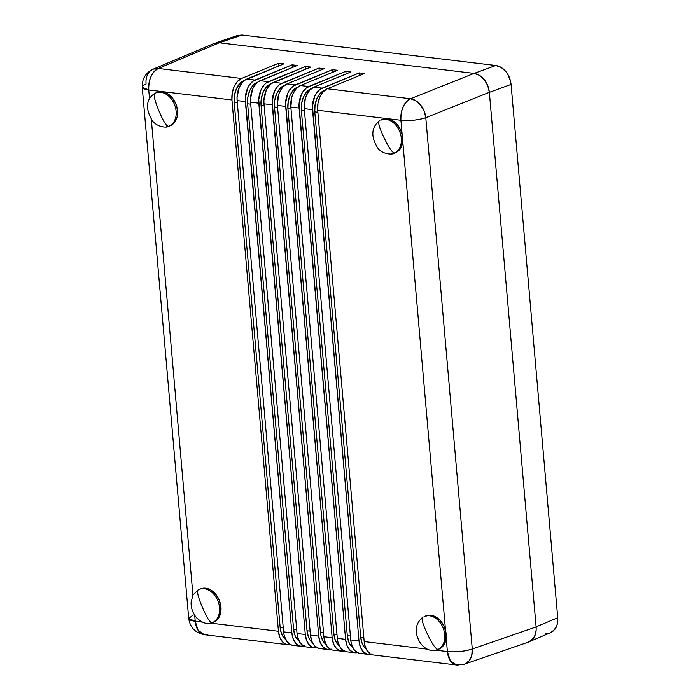 <?xml version="1.0" encoding="UTF-8"?>
<svg xmlns="http://www.w3.org/2000/svg" width="700" height="700" viewBox="0 0 700 700"><rect width="100%" height="100%" fill="white"/><g stroke="black" fill="none" stroke-linecap="round" stroke-linejoin="round"><path stroke-width="1.05" d="M545.475 633.351L548.126 633.343M215.88 42.901L237.44 35.464L242.016 35L219.433 42.796L242.016 35L495.793 65.494L474.145 73.404L495.793 65.494C499.765 66.132 503.16 68.206 505.969 71.724C508.804 75.206 510.51 79.433 511.07 84.42L489.352 92.356L511.07 84.42L557.734 617.733L536.113 626.85L557.734 617.733C558.04 622.685 557.051 626.587 554.767 629.457L550.655 632.651L552.869 631.356L556.255 627.051L557.261 624.216L557.734 617.733L511.07 84.42L510.519 81.016L507.911 74.541L505.969 71.724L501.174 67.436L495.793 65.494L242.016 35L236.862 35.683M142.24 87.211C141.951 78.89 145.565 72.87 153.099 69.178A17.885 13.282 67.1 0 1 158.34 68.46A17.885 11.287 96.9 0 0 148.75 89.976L149.502 98.621L148.75 89.976A17.885 4.375 175 0 1 142.24 87.211A17.885 4.375 175 0 1 146.081 84.079A17.885 13.282 67.1 0 1 153.099 69.178L158.34 68.46C151.725 72.275 148.531 79.45 148.75 89.976L142.24 87.211L188.72 618.503A17.885 4.375 -5 0 0 195.23 621.267L194.705 615.247L195.23 621.267L198.117 630.367L204.4 634.699L207.847 634.296M192.929 595.009L151.27 118.86L192.929 595.009M192.561 615.37L188.72 618.503L195.23 621.267A17.885 11.287 96.9 0 0 204.4 634.699L287.613 644.7A17.885 11.287 -83.1 0 1 278.442 631.269L210.831 623.149L278.442 631.269L279.851 637.49L282.739 642.136L286.668 644.525L291.06 644.289M286.326 639.914L282.852 636.335L280.665 630.796L280.158 627.541L283.255 627.918L280.158 627.541A17.885 11.287 96.9 0 0 285.6 639.424M280.158 627.541L234.194 102.191L237.291 102.567L234.194 102.191L234.465 95.331L236.381 88.848L239.654 83.703L243.793 80.675A17.885 11.287 96.9 0 0 234.194 102.191L280.158 627.541M304.491 645.907L300.099 646.135L296.17 643.746L293.283 639.1L291.865 632.879L245.306 98.175L247.572 88.244L249.06 85.453L252.84 81.288L292.119 64.837L292.355 67.48L292.119 64.837L254.984 80.071L246.724 79.082A17.885 11.287 96.9 0 0 237.125 100.599L245.385 101.596A17.885 11.287 -83.1 0 1 254.984 80.071L246.724 79.082L283.859 63.849L278.696 63.228L241.553 78.461L278.696 63.228L278.924 65.87L278.696 63.228L283.859 63.849L244.58 80.299L242.576 82.11L239.304 87.255L237.046 97.186L237.125 100.599L245.385 101.596L291.865 632.879L283.605 631.89L237.125 100.599L283.605 631.89A17.885 11.287 96.9 0 0 292.775 645.321L301.044 646.31A17.885 11.287 -83.1 0 1 291.865 632.879L283.605 631.89L284.113 635.145L286.3 640.675L289.774 644.262L291.839 645.146M293.589 629.151A17.885 11.287 96.9 0 0 299.031 641.034L296.284 637.945L294.998 635.372L293.589 629.151L247.625 103.81L250.723 104.178L247.625 103.81L247.896 96.941L249.804 90.457L253.076 85.321L257.224 82.285A17.885 11.287 96.9 0 0 247.625 103.81L293.589 629.151L296.686 629.528L293.589 629.151M317.914 647.517L313.53 647.745L309.601 645.365L306.714 640.719L305.296 634.497L258.738 99.794L260.995 89.862L264.267 84.718L266.271 82.897L305.55 66.456L305.777 69.099L305.55 66.456L268.415 81.681L260.146 80.692A17.885 11.287 96.9 0 0 250.556 102.209L258.816 103.206A17.885 11.287 -83.1 0 1 268.415 81.681L260.146 80.692L297.29 65.459L292.119 64.837L297.29 65.459L258.002 81.909L254.231 86.074L252.735 88.865L250.469 98.796L250.556 102.209L258.816 103.206L305.296 634.497L297.036 633.5L250.556 102.209L297.036 633.5A17.885 11.287 96.9 0 0 306.206 646.931L314.466 647.929A17.885 11.287 -83.1 0 1 305.296 634.497L297.036 633.5L297.535 636.755L299.731 642.294L303.205 645.881L305.261 646.756M307.02 630.77A17.885 11.287 96.9 0 0 312.463 642.653L309.715 639.555L308.429 636.991L307.02 630.77L261.056 105.42L264.154 105.796L261.056 105.42L261.328 98.56L263.235 92.076L266.507 86.931L270.655 83.895A17.885 11.287 96.9 0 0 261.056 105.42L307.02 630.77L310.118 631.137L307.02 630.77M331.345 649.128L326.961 649.364L323.033 646.975L320.145 642.329L318.727 636.108L272.169 101.404L274.426 91.473L277.699 86.328L279.703 84.516L318.981 68.066L319.209 70.709L318.981 68.066L281.846 83.3L273.578 82.303A17.885 11.287 96.9 0 0 263.979 103.828L272.248 104.816A17.885 11.287 -83.1 0 1 281.846 83.3L273.578 82.303L310.713 67.078L305.55 66.456L310.713 67.078L271.434 83.519L267.654 87.684L266.166 90.475L263.9 100.415L263.979 103.828L272.248 104.816L318.727 636.108L310.459 635.119L263.979 103.828L310.459 635.119A17.885 11.287 96.9 0 0 319.637 648.55L327.898 649.539A17.885 11.287 -83.1 0 1 318.727 636.108L310.459 635.119L311.876 641.331L313.162 643.904L314.764 645.986L318.692 648.366M326.611 644.753L323.137 641.174L320.95 635.635L320.442 632.38L323.549 632.756L320.442 632.38A17.885 11.287 96.9 0 0 325.894 644.262M320.442 632.38L274.488 107.03L277.585 107.406L274.488 107.03L274.75 100.17L276.666 93.686L279.939 88.541L284.078 85.514A17.885 11.287 96.9 0 0 274.488 107.03L320.442 632.38M344.776 650.746L340.384 650.974L336.455 648.594L333.567 643.939L332.159 637.726L285.591 103.022L287.858 93.082L289.354 90.291L293.125 86.126L332.412 69.676L332.64 72.328L332.412 69.676L295.269 84.91L287.009 83.921L324.144 68.688L318.981 68.066L324.144 68.688L287.009 83.921A17.885 11.287 96.9 0 0 277.41 105.438L285.679 106.435L332.159 637.726L323.89 636.729L277.41 105.438L285.679 106.435A17.885 11.287 -83.1 0 1 295.269 84.91L287.009 83.921L282.861 86.949L279.589 92.094L278.442 95.226L277.41 105.438L323.89 636.729A17.885 11.287 96.9 0 0 333.069 650.16L341.329 651.157A17.885 11.287 -83.1 0 1 332.159 637.726L323.89 636.729L324.398 639.984L326.585 645.523L330.059 649.101L332.124 649.985M333.874 633.999A17.885 11.287 96.9 0 0 339.316 645.872L336.569 642.784L335.291 640.211L333.874 633.999L287.91 108.649L291.007 109.016L287.91 108.649L288.181 101.78L290.098 95.296L293.37 90.16L297.509 87.124A17.885 11.287 96.9 0 0 287.91 108.649L333.874 633.999L336.971 634.366L333.874 633.999M358.207 652.356L353.815 652.593L349.886 650.204L346.999 645.558L345.59 639.336L299.023 104.632L301.289 94.701L302.776 91.91L306.556 87.745L345.835 71.295L346.071 73.938L345.835 71.295L308.7 86.529L300.44 85.531L337.575 70.297L332.412 69.676L337.575 70.297L300.44 85.531A17.885 11.287 96.9 0 0 290.841 107.056L299.101 108.045L345.59 639.336L337.321 638.347L290.841 107.056L299.101 108.045A17.885 11.287 -83.1 0 1 308.7 86.529L300.44 85.531L296.293 88.567L293.02 93.704L291.874 96.836L290.841 107.056L337.321 638.347A17.885 11.287 96.9 0 0 346.491 651.779L354.76 652.767A17.885 11.287 -83.1 0 1 345.59 639.336L337.321 638.347L337.829 641.594L340.016 647.133L343.49 650.72L345.555 651.595M347.305 635.609A17.885 11.287 96.9 0 0 352.748 647.491L350 644.403L348.723 641.83L347.305 635.609L301.341 110.259L304.439 110.635L301.341 110.259L301.613 103.399L303.529 96.915L306.793 91.77L310.94 88.743A17.885 11.287 96.9 0 0 301.341 110.259L347.305 635.609L350.402 635.985L347.305 635.609M371.639 653.975L367.246 654.202L363.317 651.814L360.43 647.168L359.012 640.946L312.454 106.243L314.72 96.311L316.207 93.52L319.988 89.355L359.266 72.905L359.502 75.547L359.266 72.905L322.131 88.139L313.863 87.15L351.006 71.916L345.835 71.295L351.006 71.916L313.863 87.15A17.885 11.287 96.9 0 0 304.273 108.666L312.533 109.664L359.012 640.946L350.752 639.957L304.273 108.666L312.533 109.664A17.885 11.287 -83.1 0 1 322.131 88.139L313.863 87.15L309.724 90.178L306.451 95.322L305.305 98.455L304.273 108.666L350.752 639.957A17.885 11.287 96.9 0 0 359.922 653.389L368.191 654.378A17.885 11.287 -83.1 0 1 359.012 640.946L350.752 639.957L351.251 643.212L353.447 648.742L355.049 650.825L358.986 653.214M231.954 99.978L278.442 631.269L231.954 99.978A17.885 11.287 -83.1 0 1 241.553 78.461L237.414 81.489L234.141 86.634L232.225 93.118L231.954 99.978L148.75 89.976L231.954 99.978M202.072 622.09L195.23 621.267L202.072 622.09M290.255 644.534A17.885 11.287 -83.1 0 1 287.613 644.7M464.529 664.151L456.566 665A17.885 11.287 -83.1 0 1 447.387 651.569L446.171 637.656L447.387 651.569A17.885 4.375 -5 0 0 472.273 648.979L425.793 117.688A17.885 4.375 175 0 1 400.908 120.278A17.885 11.287 -83.1 0 1 410.506 98.761L415.826 100.73L420.604 105.017L424.104 110.976L425.793 117.688L489.352 92.312C488.784 87.334 487.086 83.099 484.251 79.616L487.725 85.584L489.352 92.312L425.793 117.688C418.075 120.138 409.78 121.004 400.908 120.278C400.689 109.751 403.891 102.576 410.506 98.761L327.294 88.76L364.429 73.526L359.266 72.905L364.429 73.526L327.294 88.76L410.506 98.761L474.066 73.395L479.456 75.337L484.251 79.616C481.434 76.108 478.039 74.034 474.066 73.395L219.249 42.77L158.34 68.46L241.553 78.461L158.34 68.46L219.249 42.77L214.095 43.453L219.249 42.77L474.066 73.395L410.506 98.761A17.885 12.889 68.2 0 1 425.793 117.688L472.273 648.979A17.885 13.037 71 0 1 464.529 664.151A17.885 13.037 71 0 1 460.014 664.589A17.885 11.287 -83.1 0 1 456.566 665L450.284 660.669L447.387 651.569C456.26 652.295 464.555 651.429 472.273 648.979L536.121 626.938L472.273 648.979L471.739 655.48L469.219 660.73L464.529 664.151L528.439 642.093L533.155 638.663C535.439 635.793 536.428 631.881 536.121 626.938L536.156 630.271L534.642 636.247L531.256 640.561L529.016 641.865M370.825 654.211A17.885 11.287 -83.1 0 1 368.191 654.378M357.394 652.601A17.885 11.287 -83.1 0 1 354.76 652.767M343.971 650.983A17.885 11.287 -83.1 0 1 341.329 651.157M330.54 649.372A17.885 11.287 -83.1 0 1 327.898 649.539M317.109 647.762A17.885 11.287 -83.1 0 1 314.466 647.929M303.678 646.144A17.885 11.287 -83.1 0 1 301.044 646.31M324.371 90.353L324.984 90.099L324.371 90.353A17.885 11.287 96.9 0 0 314.773 111.877L315.044 105.009L316.951 98.525L320.224 93.389L324.371 90.353M366.179 649.101L363.431 646.012L362.145 643.44L360.736 637.227L314.773 111.877L317.87 112.245L314.773 111.877L360.736 637.227A17.885 11.287 96.9 0 0 366.179 649.101M489.352 92.312L536.121 626.938L489.352 92.312M363.834 637.595L360.736 637.227L363.834 637.595M372.409 654.824L370.352 653.949L366.879 650.361L364.683 644.822L364.184 641.567L427.271 649.154L364.184 641.567L317.695 110.285A17.885 11.287 96.9 0 1 327.294 88.76L323.155 91.796L319.882 96.933L317.966 103.416L317.695 110.285L400.908 120.278L402.124 134.19L400.908 120.278L317.695 110.285L364.184 641.567A17.885 11.287 96.9 0 0 373.354 654.999L456.566 665M402.745 141.26L445.559 630.586L402.745 141.26M447.387 651.569L436.03 650.204L447.387 651.569M168.735 126.289L170.144 125.755A17.885 13.16 -110.9 0 0 170.616 125.554L169.199 126.096A17.885 13.16 69.1 0 1 168.814 126.263M170.109 125.764L174.702 122.255L177.117 116.944L177.502 110.425L175.796 103.705L172.252 97.79L167.414 93.599L162.024 91.752L156.896 92.54M166.25 126.884L169.199 126.096C168.752 126.149 166.495 129.054 158.952 110.889C151.401 92.724 155.12 93.336 155.479 93.082C155.12 93.336 151.401 92.724 158.952 110.889C166.495 129.054 168.752 126.149 169.199 126.096A17.885 13.16 69.1 0 0 174.536 104.615A17.885 13.16 69.1 0 0 156.03 92.855A17.885 13.16 69.1 0 1 174.536 104.615A17.885 13.16 69.1 0 1 169.199 126.096L170.616 125.554A17.885 13.16 -110.9 0 0 175.928 104.02A17.885 13.16 -110.9 0 0 157.369 92.348L155.951 92.89A17.885 13.16 69.1 0 0 155.479 93.082L153.711 94.098M393.934 153.352L395.342 152.81A17.885 13.16 -110.9 0 0 396.655 152.197L395.238 152.731A17.885 13.16 69.1 0 1 394.012 153.317M395.281 152.836L398.755 150.614L400.47 148.479L402.544 142.888L402.544 136.255L400.479 129.605L396.655 123.944L391.659 120.129L386.251 118.755L381.255 120.024M395.238 152.731C394.791 152.784 392.621 155.645 384.151 137.944C375.672 120.242 379.488 120.811 379.846 120.558C379.488 120.811 375.672 120.242 384.151 137.944C392.621 155.645 394.791 152.784 395.238 152.731A17.885 13.16 69.1 0 0 399.49 131.093A17.885 13.16 69.1 0 0 381.238 119.91A17.885 13.16 69.1 0 1 399.49 131.093A17.885 13.16 69.1 0 1 395.238 152.731L396.655 152.197A17.885 13.16 -110.9 0 0 400.881 130.498A17.885 13.16 -110.9 0 0 382.567 119.403L381.15 119.945M212.161 622.685L213.57 622.142A17.885 13.16 -110.9 0 0 214.139 621.906L212.73 622.449A17.885 13.16 69.1 0 1 212.24 622.659M213.526 622.16L218.199 618.555L220.579 613.209L220.92 606.681L219.17 599.97L215.591 594.081L210.735 589.925L205.345 588.131L200.226 588.98M214.139 621.906A17.885 13.16 -110.9 0 0 219.327 600.355A17.885 13.16 -110.9 0 0 200.795 588.744L199.377 589.278A17.885 13.16 69.1 0 0 198.817 589.523L198.782 589.531C198.459 589.776 194.722 589.164 202.379 607.285C210.035 625.398 212.284 622.501 212.73 622.449L214.139 621.906M212.73 622.449A17.885 13.16 69.1 0 0 217.936 600.95A17.885 13.16 69.1 0 0 199.465 589.251A17.885 13.16 69.1 0 1 217.936 600.95A17.885 13.16 69.1 0 1 212.73 622.449L212.73 622.449C212.284 622.501 210.035 625.398 202.379 607.285C194.722 589.164 198.459 589.776 198.817 589.523L197.138 590.494M209.676 623.28L212.546 622.519C207.812 624.803 202.554 623.289 196.779 617.986C192.981 613.576 191.082 608.466 191.074 602.665L192.885 595.105L198.441 589.654L199.903 589.111L198.782 589.531M437.36 649.749L438.769 649.206A17.885 13.16 -110.9 0 0 440.09 648.585L438.681 649.119A17.885 13.16 69.1 0 1 437.439 649.714M438.716 649.224L442.19 647.001L443.914 644.866L445.979 639.258L445.97 632.634L443.896 625.984L440.072 620.322L435.067 616.516L429.669 615.151L424.672 616.42M438.681 649.119C438.226 649.18 436.056 652.032 427.578 634.34C419.09 616.648 422.905 617.216 423.255 616.962C422.905 617.216 419.09 616.648 427.578 634.34C436.056 652.032 438.226 649.18 438.681 649.119A17.885 13.16 69.1 0 0 442.916 627.48A17.885 13.16 69.1 0 0 424.664 616.306A17.885 13.16 69.1 0 1 442.916 627.48A17.885 13.16 69.1 0 1 438.681 649.119L440.09 648.585A17.885 13.16 -110.9 0 0 444.308 626.885A17.885 13.16 -110.9 0 0 425.994 615.799L424.576 616.341M550.655 632.651L530.171 641.296M188.72 618.503C190.102 627.559 195.335 632.957 204.4 634.699M153.099 69.178L214.069 43.47M168.989 126.184C167.317 128.24 155.47 127.234 151.41 119.07C146.746 110.766 144.498 99.803 155.12 93.214L155.452 93.1M391.449 153.939L394.433 153.134C394.678 154.56 381.439 155.558 376.801 146.423C370.781 135.809 371.639 127.251 379.382 120.741L379.829 120.566M434.875 650.335L437.789 649.556C437.894 650.274 435.269 650.475 429.94 650.169C425.836 648.97 422.459 646.293 419.781 642.128C414.146 632.214 415.144 623.884 422.8 617.146L423.246 616.971"/></g></svg>

